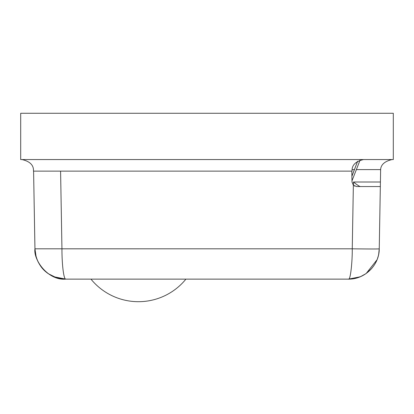 <?xml version="1.0" encoding="UTF-8"?>
<svg xmlns="http://www.w3.org/2000/svg" width="414" height="414" viewBox="0 0 414 414"><rect width="100%" height="100%" fill="white"/><g stroke="black" fill="none" stroke-linecap="round" stroke-linejoin="round"><path stroke-width="0.62" d="M360.47 186.554C359.657 186.6 357.329 185.084 353.473 182.01L353.489 185.327M354.451 186.015L354.736 186.15M351.807 171.127L351.998 182.01L353.359 185.208L356.625 186.554L380.331 186.554L379.245 248.809C379.545 249.093 365.453 248.99 352.252 248.809C352.459 259.681 350.637 280.775 348.391 279.129L65.8 279.129C63.751 279.528 61.929 265.001 61.945 248.809L34.947 248.809C33.265 259.681 47.848 280.775 65.8 279.129L53.996 276.78M363.564 159.556C355.538 161.393 351.709 165.248 352.071 171.127L33.467 171.127C33.829 165.248 29.999 161.393 21.973 159.556M360.061 276.837L348.391 279.129C364.781 279.528 379.39 265.001 379.245 248.809L378.701 254.061M378.194 256.276L377.413 258.766M377.019 259.79L366.188 273.478M364.946 274.311L362.25 275.843M356.64 169.611L380.626 169.611L380.331 186.554M392.105 159.556C384.083 161.393 380.254 165.248 380.611 171.127L380.601 171.127M354.529 169.611L352.169 169.611M35.475 253.953L34.947 248.809L33.782 182.01M20.7 159.556L393.3 159.556L393.3 113.27L20.7 113.27L20.7 159.556M353.359 185.208L352.252 248.809L61.945 248.814L60.589 171.127M52.557 276.138L51.978 275.859M50.963 275.326L50.487 275.062M49.959 274.751L49.194 274.275M48.645 273.918L48.138 273.571M47.569 273.168L47.061 272.785M46.259 272.148L45.799 271.765M43.154 269.229L42.802 268.841M42.363 268.339L42.052 267.972M41.095 266.756L38.502 262.652M38.259 262.176L37.757 261.146M37.545 260.67L37.343 260.194M37.224 259.909L35.816 255.562M65.785 279.129C61.179 278.896 57.924 278.363 56.014 277.535L48.366 273.726C45.069 271.393 39.563 267.284 36.101 256.644L34.952 248.809L33.591 171.127M353.473 182.01L380.409 182.01M378.634 254.408L378.375 255.562M376.973 259.909L375.695 262.652M374.085 265.358L371.529 268.691L365.831 273.726L360.754 276.542L354.462 278.524M351.895 176.121L357.629 161.237M351.978 180.851L360.071 160.12M351.895 176.266L357.644 161.232M90.961 279.129A61.231 61.231 0 0 0 185.917 279.129"/></g></svg>
